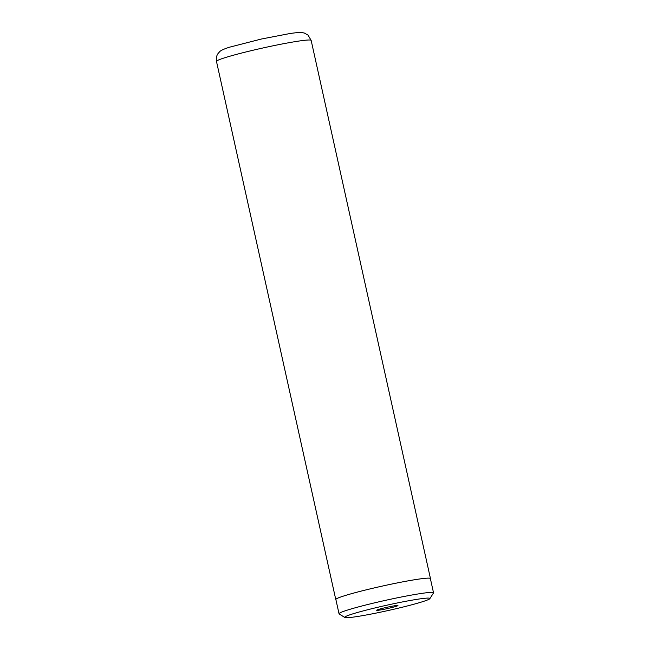 <?xml version="1.0" encoding="UTF-8"?>
<svg xmlns="http://www.w3.org/2000/svg" width="650" height="650" viewBox="0 0 650 650"><rect width="100%" height="100%" fill="white"/><g stroke="black" fill="none" stroke-linecap="round" stroke-linejoin="round"><path stroke-width="0.97" d="M351.812 614.185A43.648 2.738 167.5 0 0 344.817 617.5A43.648 2.738 167.5 0 0 376.561 612.991A43.648 2.738 167.5 0 0 422.793 601.624A43.648 2.738 167.5 0 0 429.869 598.642A43.648 2.738 167.5 0 0 400.619 602.298A43.648 2.738 167.5 0 0 351.812 614.185M429.869 598.642L433.469 593.011A48.392 3.039 167.5 0 0 433.526 592.8A48.392 3.039 167.5 0 0 399.62 597.35A48.392 3.039 167.5 0 0 346.921 610.244A48.392 3.039 167.5 0 0 339.032 613.754A48.392 3.039 167.5 0 0 339.17 613.917L344.817 617.5M396.167 606.336A10.904 0.682 167.5 0 0 397.914 605.508A10.904 0.682 167.5 0 0 389.984 606.637A10.904 0.682 167.5 0 0 378.438 609.472A10.904 0.682 167.5 0 0 376.675 610.22A10.904 0.682 167.5 0 0 383.979 609.302A10.904 0.682 167.5 0 0 396.167 606.336M433.526 592.8L430.365 578.549A48.392 3.039 167.5 0 0 396.459 583.091A48.392 3.039 167.5 0 0 343.761 595.985A48.392 3.039 167.5 0 0 335.871 599.495L339.032 613.754M430.406 578.736A48.49 3.047 167.5 0 0 430.454 578.524A48.49 3.047 167.5 0 0 396.484 583.082A48.49 3.047 167.5 0 0 343.688 596.001A48.49 3.047 167.5 0 0 335.774 599.519A48.49 3.047 167.5 0 0 335.912 599.682M224.388 57.882A48.49 3.047 167.5 0 0 216.474 61.392C215.719 56.42 217.799 53.885 218.083 53.511L219.497 51.903C220.318 50.676 223.592 49.124 229.312 47.255L261.332 39.032L290.087 33.499C302.429 31.777 301.803 32.606 304.395 33.069L308.035 35.124L311.155 40.406A48.49 3.047 167.5 0 0 277.184 44.956A48.49 3.047 167.5 0 0 224.388 57.882M335.774 599.519L216.474 61.392M430.454 578.524L311.155 40.406"/></g></svg>
